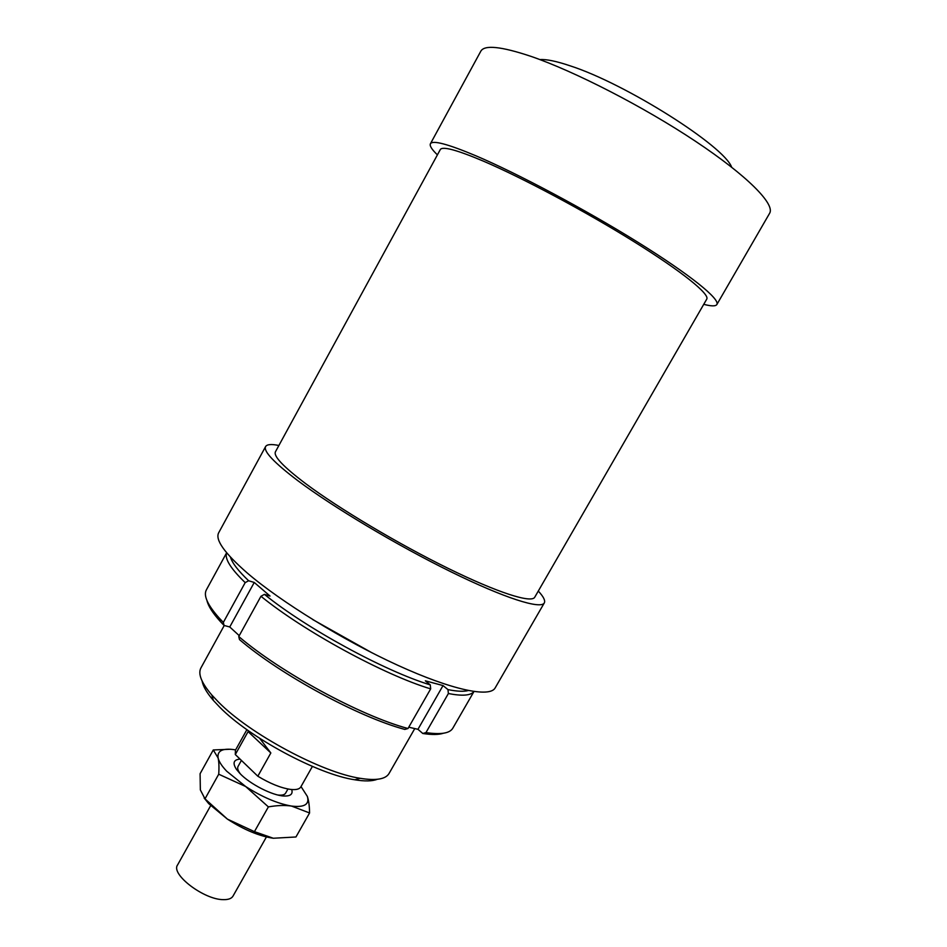 <?xml version="1.0" encoding="UTF-8"?>
<svg xmlns="http://www.w3.org/2000/svg" width="947" height="947" viewBox="0 0 947 947"><rect width="100%" height="100%" fill="white"/><g stroke="black" fill="none" stroke-linecap="round" stroke-linejoin="round"><path stroke-width="1.42" d="M266.415 836.959L233.009 896.099C231.542 898.585 228.322 899.757 223.338 899.638C203.996 899.78 170.531 874.235 177.562 864.978L210.648 805.66M240.467 774.03C237.922 770.751 237.117 768.218 238.052 766.431L241.402 760.405M259.691 738.352L270.842 752.96L257.821 776.209L235.306 754.534L235.424 750.249L246.895 729.663M235.306 754.534L248.078 731.617L249.83 731.735M312.403 766.419L300.803 786.945C299.441 789.218 295.985 790.035 290.445 789.396C280.868 787.963 269.99 783.571 257.821 776.209M248.078 731.617L270.842 752.96M287.959 788.993L285.627 793.124C284.597 794.853 282.017 795.48 277.921 795.03M538.287 591.058C543.495 596.657 545.496 600.611 544.3 602.931L495.151 687.924C489.848 697.832 452.157 690.114 397.835 665.303C343.607 640.551 280.691 601.783 247.037 572.817C224.475 553.072 215.016 539.731 218.674 532.782L265.61 446.546C266.971 444.321 271.387 443.965 278.88 445.481M544.3 602.931C540.891 609.572 504.893 598.315 450.938 571.799C397.077 545.354 333.072 507.13 297.678 480.567C273.908 462.515 263.219 451.174 265.61 446.546M706.746 299.134C709.978 294.245 682.231 271.671 633.543 241.39C584.962 211.157 522.14 177.681 483.183 161.049C456.679 149.863 442.367 146.051 440.284 149.602L275.47 451.743C273.245 456.099 283.342 466.764 305.751 483.716C338.848 508.48 398.131 543.827 448.026 568.318C498.004 592.869 531.539 603.417 534.735 597.226L706.746 299.134M703.751 304.33C711.28 306.295 715.648 306.366 716.855 304.532L769.627 213.276C775.297 204.268 747.562 175.905 695.441 141.245C643.451 106.632 574.356 71.179 530.628 56.252C501.058 46.403 484.45 44.71 480.816 51.197L430.412 143.778C429.476 145.779 431.808 149.472 437.407 154.858M716.855 304.532C720.347 299.288 690.612 275.044 638.029 242.349C585.566 209.701 517.689 173.573 475.962 155.829C447.789 143.991 432.601 139.978 430.412 143.778M731.64 167.169C724.183 146.11 625.813 83.762 570.248 65.864C556.398 61.188 546.301 59.105 539.944 59.602M414.774 728.574L389.051 773.486C385.666 779.227 376.066 780.837 360.251 778.316C322.004 772.705 249.523 733.83 218.449 702.047L211.808 695.015C201.415 682.834 197.793 673.802 200.93 667.919L224.238 625.494M202.125 681.059C203.049 686.326 206.801 692.79 213.395 700.449L219.74 707.184C249.357 737.571 318.18 774.468 354.782 779.783C364.761 781.429 372.23 781.275 377.202 779.31M372.076 652.862L312.723 619.563M206.955 600.54C208.21 606.021 212.625 612.946 220.178 621.327L224.06 625.446L223.338 622.404L219.242 618.083C207.559 604.991 203.274 595.58 206.387 589.839L226.641 552.764M223.338 622.404L245.19 582.618L248.623 580.748C238.218 570.828 232.169 562.956 230.464 557.12M226.664 552.799C224.427 558.6 230.606 568.543 245.19 582.618M239.236 635.65L229.754 626.973L224.06 625.446M229.754 626.973L254.246 582.464L248.623 580.748M238.762 636.526L239.473 639.58C280.253 674.619 358.428 717.009 404.807 729.427L408.003 728.515C360.689 715.849 280.419 672.311 238.762 636.526L260.958 596.267C303.431 630.998 383.937 674.856 430.672 688.883L430.281 684.906C384.529 670.985 306.094 628.252 264.414 594.361L270.037 596.042L254.246 582.464M408.003 728.515L430.672 688.883M468.232 690.541C463.829 691.748 457.081 691.428 447.967 689.605L443.03 685.569L425.333 680.822L430.281 684.906M264.414 594.361L260.958 596.267M447.967 689.605L448.381 693.535C462.337 696.234 470.848 695.572 473.902 691.535M473.95 691.547L452.844 728.148C449.861 733.333 440.888 734.813 425.961 732.587L448.381 693.535M425.961 732.587L422.788 733.487C431.903 734.872 438.769 734.789 443.409 733.238M422.788 733.487L417.958 729.308L443.03 685.569M417.958 729.308L408.749 727.201M235.637 749.87C222.841 747.846 217.005 750.545 218.106 757.967C218.994 761.719 221.87 766.135 226.724 771.237L245.664 786.519L218.721 774.208C219.183 767.259 218.982 761.85 218.106 757.967L213.276 749.953L200.089 773.723L200.35 789.905L205.002 798.842L227.41 819.119L208.683 803.612L204.173 798.061M307.325 796.368C308.71 800.381 309.468 805.921 309.574 812.964L291.498 806.063C304.437 807.613 309.716 804.382 307.325 796.368L301.016 786.566M291.7 789.526C293.108 794.095 290.516 796.261 283.958 796.013C272.428 795.587 249.854 784.057 239.899 773.45L236.454 769.366C232.37 763.057 233.566 759.636 240.053 759.103M273.304 838.249C259.218 836.13 243.924 829.75 227.41 819.119L254.435 831.644L273.304 838.249L295.949 836.982L309.574 812.964M213.276 749.953L230.535 749.243M291.498 806.063C284.893 805.08 277.187 805.352 268.38 806.891L245.664 786.519C262.272 797.114 277.554 803.624 291.498 806.063M254.435 831.644L268.38 806.891M205.002 798.842L218.721 774.208M213.395 700.449L211.808 695.015M354.782 779.783L360.251 778.316M220.178 621.327L219.242 618.083"/></g></svg>
